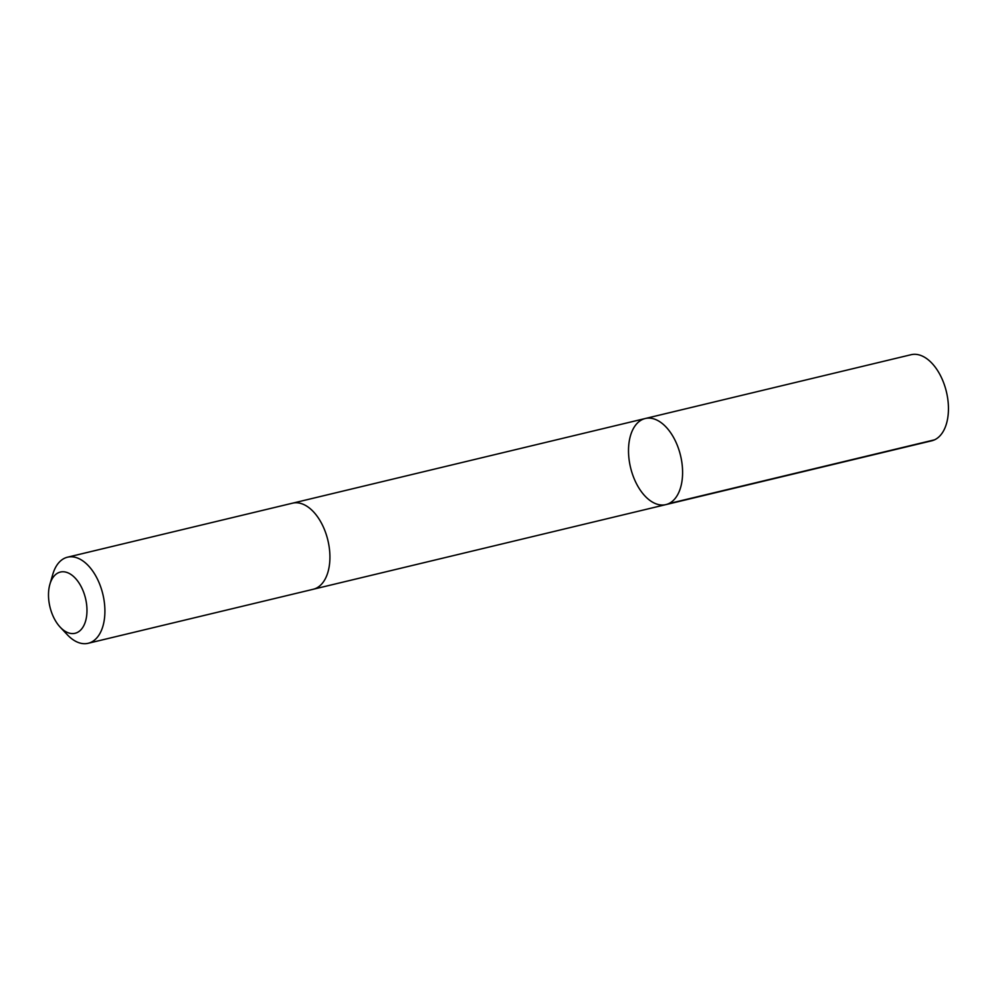 <?xml version="1.0" encoding="UTF-8"?>
<svg xmlns="http://www.w3.org/2000/svg" width="998" height="998" viewBox="0 0 998 998"><rect width="100%" height="100%" fill="white"/><g stroke="black" fill="none" stroke-linecap="round" stroke-linejoin="round"><path stroke-width="1.5" d="M657.433 420.358A44.274 25.711 76.5 0 1 682.245 465.567A44.274 25.711 76.5 0 1 665.891 504.614A44.274 25.711 76.5 0 1 630.561 467.575A44.274 25.711 76.5 0 1 645.219 418.524A44.274 25.711 76.5 0 1 657.433 420.358A44.274 25.711 76.5 0 1 682.245 465.567A44.274 25.711 76.5 0 1 665.891 504.614L931.733 440.804A44.274 25.711 -103.5 0 0 948.1 401.757A44.274 25.711 -103.5 0 0 923.275 356.536A44.274 25.711 -103.5 0 0 911.074 354.714L645.219 418.524A44.274 25.711 76.5 0 1 657.433 420.358M60.204 627.168L67.265 634.691A44.274 25.711 -103.5 0 0 75.973 641.465A44.274 25.711 -103.5 0 0 88.186 643.286L313.197 589.282A44.274 25.711 -103.5 0 0 327.868 540.23A44.274 25.711 -103.5 0 0 292.539 503.179L67.515 557.196A44.274 25.711 -103.5 0 0 52.782 574.349L49.9 584.254A31.487 18.288 -103.5 0 0 60.204 627.168A31.487 18.288 -103.5 0 0 66.404 631.984A31.487 18.288 -103.5 0 0 86.689 615.504A31.487 18.288 -103.5 0 0 73.041 576.046A31.487 18.288 -103.5 0 0 49.9 584.254M88.186 643.286A44.274 25.711 -103.5 0 0 102.856 594.234A44.274 25.711 -103.5 0 0 67.515 557.196M668.735 503.628L934.577 439.819M313.646 589.157L665.891 504.614M292.988 503.079L645.219 418.524"/></g></svg>
